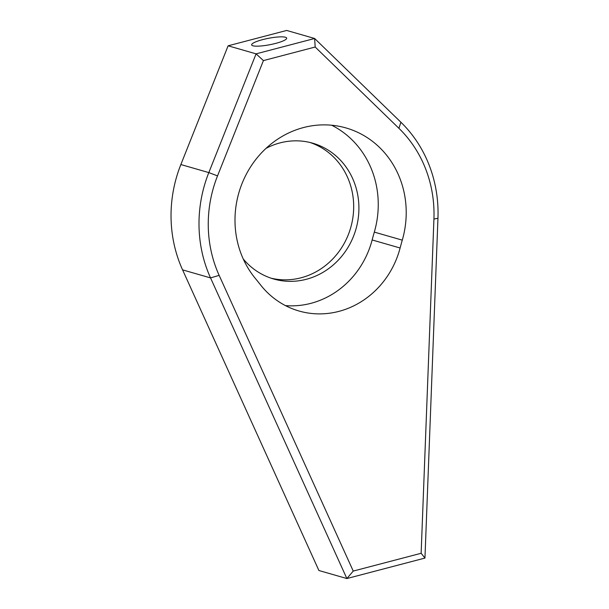 <?xml version="1.0" encoding="UTF-8"?>
<svg xmlns="http://www.w3.org/2000/svg" width="609" height="609" viewBox="0 0 609 609"><rect width="100%" height="100%" fill="white"/><g stroke="black" fill="none" stroke-linecap="round" stroke-linejoin="round"><path stroke-width="0.91" d="M310.065 142.498A70.652 65.315 -74 0 1 352.36 192.695A70.652 65.315 -74 0 1 271.051 278.176M243.25 258.985A70.652 65.315 106 0 0 273.647 278.991A70.652 65.315 106 0 0 357.59 194.202A70.652 65.315 106 0 0 312.699 143.191A70.652 65.315 106 0 0 266.057 148.352M275.694 43.391A17.844 3.273 -10.9 0 0 286.679 38.139A17.844 3.273 -10.9 0 0 262.624 39.631A17.844 3.273 -10.9 0 0 251.639 44.883A17.844 3.273 -10.9 0 0 275.694 43.391M210.524 248.137A121.32 112.163 106 0 0 219.149 275.359L353.25 571.075L421.139 553.276L433.928 219.034A121.32 112.163 106 0 0 398.925 128.316L315.188 47.022L263.415 60.595L217.527 175.887A121.32 112.163 106 0 0 210.524 248.137M315.188 47.022L314.64 38.489L286.679 30.45L228.116 45.804L180.858 164.544A128.453 118.763 106 0 0 182.578 269.871L210.539 277.91A128.453 118.763 -74 0 1 201.404 249.089A128.453 118.763 -74 0 1 208.818 172.591L256.084 53.851L314.64 38.489L400.889 122.226A128.453 118.763 -74 0 1 435.641 187.671A128.453 118.763 -74 0 1 437.955 218.281L424.953 558.072L346.871 578.55L210.539 277.91L219.149 275.359M236.718 238.37A92.005 85.062 106 0 0 255.498 278.633A285.454 263.91 106 0 1 260.34 284.654A86.28 79.771 106 0 0 299.019 311.009A86.28 79.771 106 0 0 400.113 248A285.454 263.91 106 0 1 402.283 240.144A92.005 85.062 106 0 0 404.49 194.378A92.005 85.062 106 0 0 346.034 127.951A92.005 85.062 106 0 0 236.718 238.37M285.431 305.596A86.28 79.771 106 0 0 372.145 239.961A285.454 263.91 106 0 1 374.314 232.105A92.005 85.062 106 0 0 376.529 186.339A92.005 85.062 106 0 0 331.677 125.233M228.116 45.804L256.084 53.851L263.415 60.595M182.578 269.871L318.903 570.511L346.871 578.55L353.25 571.075M424.953 558.072L421.139 553.276M180.858 164.544L208.818 172.591L217.527 175.887M374.314 232.105L402.283 240.144M372.145 239.961L400.113 248M400.889 122.226L398.925 128.316M437.955 218.281L433.928 219.034"/></g></svg>
